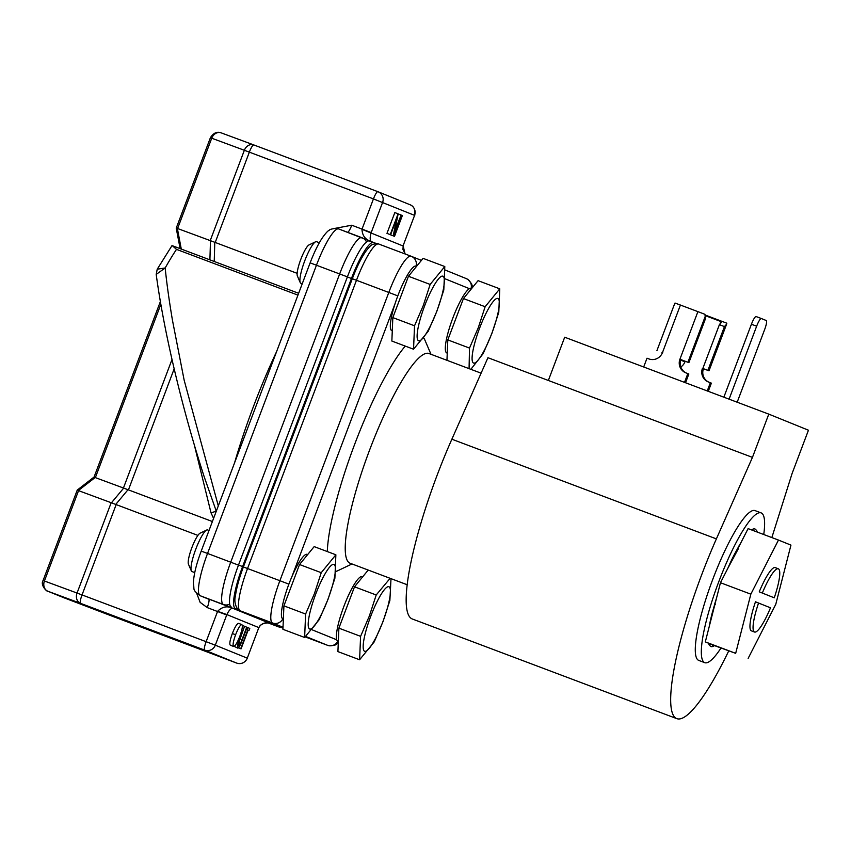 <?xml version="1.0" encoding="UTF-8"?>
<svg xmlns="http://www.w3.org/2000/svg" width="851" height="851" viewBox="0 0 851 851"><rect width="100%" height="100%" fill="white"/><g stroke="black" fill="none" stroke-linecap="round" stroke-linejoin="round"><path stroke-width="1.28" d="M300.222 282.585L297.35 275.915A16.892 3.255 -69.4 0 1 300.775 259.417A16.892 3.255 -69.4 0 1 309.03 244.907L315.583 241.79A22.222 4.276 110.6 0 0 304.722 260.874A22.222 4.276 110.6 0 0 300.222 282.585A22.222 4.276 110.6 0 0 300.85 283.277L302.222 283.798M191.294 570.83L188.433 564.16A16.892 3.255 -69.4 0 1 191.858 547.672A16.892 3.255 -69.4 0 1 200.113 533.162L206.665 530.045A22.222 4.276 110.6 0 0 195.804 549.129A22.222 4.276 110.6 0 0 191.294 570.83A22.222 4.276 110.6 0 0 191.932 571.532L194.73 572.595M124.884 620.113L72.505 600.572L93.727 609.008L208.038 651.909L124.884 620.113M728.658 651.047A142.255 27.381 -69.4 0 1 676.747 718.627A142.255 27.381 -69.4 0 1 701.522 575.212A142.255 27.381 -69.4 0 1 716.382 538.885L451.87 439.212A142.255 27.381 110.6 0 0 437.01 475.539A142.255 27.381 110.6 0 0 412.224 618.954L676.747 718.627M481.092 373.174L429.01 353.548A112.024 21.562 110.6 0 0 369.515 450.264A112.024 21.562 110.6 0 0 350.006 563.202L407.097 584.711M720.925 648.132A80.015 15.403 -69.4 0 1 704.724 662.663A80.015 15.403 -69.4 0 1 718.669 581.999A80.015 15.403 -69.4 0 1 761.156 512.908A80.015 15.403 -69.4 0 1 763.741 534.513M704.724 662.663L698.692 660.387A80.015 15.403 -69.4 0 1 712.627 579.722A80.015 15.403 -69.4 0 1 755.114 510.632L761.156 512.908M405.257 346.102A125.65 24.179 110.6 0 0 354.569 444.562A125.65 24.179 110.6 0 0 327.295 551.565M335.996 571.351A125.65 24.179 110.6 0 0 337.985 570.627L352.006 563.947M416.618 266.289L416.128 266.097A34.497 6.638 110.6 0 0 397.811 295.882A34.497 6.638 110.6 0 0 395.215 303.233L291.797 576.925A34.497 6.638 110.6 0 0 288.883 584.137A34.497 6.638 110.6 0 0 282.872 618.911L283.362 619.092M392.279 330.848L391.8 330.667A34.497 6.638 -69.4 0 1 395.215 303.233M447.254 353.133L446.775 352.952A34.497 6.638 -69.4 0 1 452.785 318.178A34.497 6.638 -69.4 0 1 469.433 288.68L445.254 278.873M312.126 629.814L336.751 639.803A34.497 6.638 -69.4 0 1 343.868 606.433A34.497 6.638 -69.4 0 1 362.186 576.648L362.675 576.84M336.751 639.803A34.497 6.638 110.6 0 0 337.858 641.207L338.336 641.388M327.975 599.221A34.497 6.638 -69.4 0 1 309.626 628.995A34.497 6.638 -69.4 0 1 315.668 594.232A34.497 6.638 -69.4 0 1 334.007 564.458A34.497 6.638 -69.4 0 1 327.975 599.221M335.868 554.788L321.231 572.691L314.381 593.732L305.605 614.039L304.626 637.473L319.263 619.571L328.039 599.264L334.89 578.233L335.868 554.788L314.168 546.619L299.531 564.521L283.915 605.859L282.926 629.304L304.626 637.473M436.893 310.966A34.497 6.638 -69.4 0 1 418.543 340.74A34.497 6.638 -69.4 0 1 424.585 305.977A34.497 6.638 -69.4 0 1 442.935 276.203A34.497 6.638 -69.4 0 1 436.893 310.966M444.796 266.544L430.149 284.436L423.298 305.477L414.533 325.784L413.543 349.218L428.191 331.316L436.957 311.009L443.807 289.978L444.796 266.544L423.096 258.364L408.459 276.267L392.832 317.604L391.854 341.049L413.543 349.218M491.867 333.262A34.497 6.638 -69.4 0 1 473.528 363.037A34.497 6.638 -69.4 0 1 479.56 328.273A34.497 6.638 -69.4 0 1 497.909 298.499A34.497 6.638 -69.4 0 1 491.867 333.262M470.869 369.323L483.166 353.612L491.931 333.305L498.782 312.274L499.771 288.829L485.134 306.732L478.273 327.763L469.507 348.08L469.071 368.643M382.95 621.517A34.497 6.638 -69.4 0 1 364.6 651.292A34.497 6.638 -69.4 0 1 370.642 616.528A34.497 6.638 -69.4 0 1 388.992 586.754A34.497 6.638 -69.4 0 1 382.95 621.517M390.13 578.318L376.206 594.987L369.355 616.018L360.59 636.335L359.601 659.77L374.238 641.867L383.014 621.56L389.864 600.529L391.003 578.648M238.482 565.128L207.548 553.448A41.965 8.074 110.6 0 0 200.198 595.743L230.866 607.54C226.089 605.944 221.675 607.188 217.622 611.295L226.855 614.582L215.303 645.186L247.279 658.153L258.842 627.549C261.331 623.677 264.778 622.177 269.171 623.049L269.352 623.123C268.395 622.592 260.257 622.932 258.97 627.655L226.855 614.582C228.866 610.507 230.77 608.391 232.578 608.21L269.299 623.092M231.355 607.71L232.025 607.986M366.504 241.992A8.361 8.202 112.1 0 0 361.973 237.716A41.965 8.074 110.6 0 0 361.941 237.706A41.965 8.074 110.6 0 0 339.655 273.937L230.727 562.192A41.965 8.074 110.6 0 0 223.387 604.476L232.578 608.21M172.008 245.599L157.222 269.203L165.179 267.959C166.668 282.84 169.083 300.201 172.413 320.029L184.156 380.184L218.303 505.898M771.846 537.566L792.111 473.454L808.45 430.212L768.793 414.129L752.454 457.381L487.942 357.707L451.87 439.212M752.454 457.381L716.382 538.885M548.352 380.471L564.692 337.219L768.793 414.129M431 354.303L424.872 340.028A125.65 24.179 110.6 0 0 423.798 338.092M714.563 604.763L712.149 613.209A62.772 12.084 -69.4 0 0 709.298 626.315L720.467 582.722L727.743 568.489A62.772 12.084 -69.4 0 1 734.339 554.49L738.211 547.448M714.489 604.742A62.772 12.084 -69.4 0 1 716.478 598.296M738.136 547.416A62.772 12.084 -69.4 0 1 740.838 542.864L748.103 528.62L778.474 540.066L750.837 594.168L735.679 653.334L705.309 641.888L709.298 626.315M751.486 529.886A62.772 12.084 -69.4 0 1 755.082 529.045A62.772 12.084 -69.4 0 1 755.135 529.067L754.731 528.95M756.656 530.492L755.135 529.067M756.592 530.471A62.772 12.084 -69.4 0 1 757.22 532.056M735.679 653.334L714.5 645.622A62.772 12.084 -69.4 0 1 710.808 646.526A62.772 12.084 -69.4 0 1 710.755 646.505L710.808 646.526M714.5 645.622L708.585 643.228A62.772 12.084 -69.4 0 0 709.298 645.101L710.755 646.505L712.553 646.409L712.627 644.856M708.585 643.228L705.309 641.888M707.255 390.939L710.351 382.727L708.479 382.014A10.669 10.467 112.1 0 1 702.458 368.345L707.904 370.366L724.446 326.593L719.393 324.678L721.488 322.327L720.893 321.529L705.405 315.689M680.768 360.143L684.981 361.76A10.669 10.467 112.1 0 1 680.832 366.962M708.277 391.322L711.372 383.141L710.351 382.727M708.809 382.142A10.669 10.467 112.1 0 1 703.469 368.76L702.458 368.345M737.179 402.215L764.677 329.465A8.893 1.713 110.6 0 0 766.23 320.508L761.379 318.54A8.893 1.713 110.6 0 0 761.368 318.529A8.893 1.713 110.6 0 0 756.645 326.21L729.084 399.162M756.156 316.572L761.358 318.529L756.145 316.561A8.893 1.713 110.6 0 0 756.145 316.561A8.893 1.713 110.6 0 0 751.422 324.242L723.861 397.194M643.696 366.994L647.005 358.207L648.887 358.92A10.669 10.467 -67.9 0 0 662.45 352.622L680.428 305.052L697.905 311.636L679.928 359.218A10.669 10.467 -67.9 0 0 685.959 372.887L687.831 373.589L684.512 382.365M685.534 382.759L688.842 374.004L687.831 373.589M680.949 359.622L688.874 362.643L680.949 359.622A10.669 10.467 -67.9 0 0 686.278 373.004M291.797 576.925A34.497 6.638 -69.4 0 1 307.2 554.352L307.69 554.544M720.467 582.722L750.837 594.168M748.146 658.397L775.782 604.284L790.951 545.119L778.474 540.066M727.743 568.489L738.36 548.704L738.285 547.47M738.306 547.81L740.838 542.864M721.488 322.327L720.893 321.529L719.925 324.082M724.446 326.593L726.36 324.444L708.989 370.802L703.469 368.76M726.85 323.199L726.36 324.444L726.85 323.199L705.277 315.072M684.97 361.781L680.747 360.186M688.874 362.643L705.415 318.87L704.958 314.327L697.905 311.636M674.556 304.328L675.024 303.041L680.428 305.052M662.014 352.495L662.812 352.793M471.592 288.585L471.103 288.393A34.497 6.638 110.6 0 0 469.433 288.68M754.507 632.016L751.401 630.846A33.785 6.5 -69.4 0 1 755.475 601.806L770.485 607.805A33.785 6.5 -69.4 0 1 754.507 632.016A33.785 6.5 -69.4 0 1 758.581 602.976M759.252 591.828A33.785 6.5 -69.4 0 1 775.229 567.617L778.325 568.787A33.785 6.5 -69.4 0 1 774.25 597.817L759.252 591.828L774.25 597.817M702.841 368.462L719.393 324.678M707.904 370.366L708.862 370.749M446.956 360.313L447.807 339.9L463.433 298.563L478.071 280.66L499.771 288.829M359.601 659.77L337.911 651.6L338.889 628.155L354.505 586.818L368.206 570.064M752.061 530.109L752.72 529.226M710.33 643.92L709.436 645.175M715.319 604.678L714.627 604.795M756.465 531.769L756.741 530.503M762.347 592.998A33.785 6.5 -69.4 0 1 778.325 568.787M321.231 572.691L299.531 564.521M305.605 614.039L283.915 605.859M430.149 284.436L408.459 276.267M414.533 325.784L392.832 317.604M485.134 306.732L463.433 298.563M469.507 348.08L447.807 339.9M376.206 594.987L354.505 586.818M360.59 636.335L338.889 628.155M376.131 243.599L373.589 242.567A41.603 8.01 110.6 0 0 373.557 242.556A41.603 8.01 110.6 0 0 351.463 278.479L242.599 566.564A41.603 8.01 110.6 0 0 235.312 608.497L238.301 609.71M238.62 609.954L235.312 608.497M242.599 566.564L238.514 565.032A41.603 8.01 110.6 0 0 231.227 606.965M238.514 565.032L347.378 276.937L351.463 278.479M369.472 241.014L373.557 242.556L369.504 241.035A41.603 8.01 110.6 0 0 369.472 241.014A41.603 8.01 110.6 0 0 347.378 276.937M405.246 254.024L402.938 249.471L403.183 245.992L405.076 253.96M371.164 241.45C369.898 240.184 369.866 237.365 371.047 233.004L361.962 229.302C362.292 235.046 364.792 238.876 369.451 240.78M244.886 626.485L247.088 627.325L242.344 639.888C240.514 644.952 239.003 647.707 237.801 648.154L234.195 646.366M233.599 646.452L230.334 645.218C229.27 644.133 229.94 640.239 232.334 633.527C234.961 626.9 237.035 623.506 238.557 623.347L241.822 624.581C242.907 625.634 242.237 629.559 239.812 636.357C237.174 642.984 235.099 646.345 233.599 646.452C232.536 645.366 233.206 641.463 235.599 634.761L232.334 633.527M401.14 215.069L402.363 215.548L394.513 236.333L390.896 234.94M389.949 234.578L393.215 235.812L396.779 218.388L390.598 234.748L386.971 233.376L394.832 212.58L398.172 213.846L394.619 231.227L401.14 215.048L393.29 235.844L389.96 234.514M240.705 648.717L247.758 630.059L246.269 629.495L246.896 629.708L247.694 627.57L249.779 628.421L248.981 630.548L248.109 630.197L241.056 648.856L238.45 647.866L241.056 648.856M248.109 630.219L248.981 630.548M247.077 627.336L247.694 627.57M247.758 630.059L246.896 629.708M236.908 642.771L238.216 643.26L244.545 626.293L239.163 641.665L238.588 646.015L240.769 642.845L246.737 627.176M237.801 648.154C237.195 647.898 237.333 646.26 238.216 643.26M238.993 642.186L240.769 642.845M242.322 625.453L244.545 626.293M235.599 634.761C238.227 628.134 240.301 624.73 241.822 624.581M390.886 234.961L394.151 236.195L402.012 215.399M400.789 214.909L398.162 213.92M386.971 233.376L390.237 234.599L398.098 213.814M197.911 535.407L115.747 504.43L128.012 489.719L212.388 521.535M403.183 245.556L414.586 215.367A8.361 8.202 -67.9 0 0 410.054 204.74L378.078 191.762A8.361 8.202 112.1 0 1 382.61 202.4L371.047 233.004L403.023 245.971L414.586 215.367L373.44 198.911A8.361 1.606 110.6 0 1 377.887 191.688A8.361 8.202 112.1 0 1 378.078 191.762L377.887 191.688A8.361 1.606 110.6 0 0 377.887 191.688L253.789 144.936A8.361 1.606 110.6 0 0 253.779 144.925A8.361 1.606 110.6 0 0 249.343 152.148L244.354 150.276L210.229 240.599L215.218 242.461L249.343 152.148L373.44 198.911L362.037 229.1L351.75 225.217A8.361 1.606 110.6 0 1 347.74 232.355M297.137 273.331L215.218 242.461M111.428 502.803L78.324 490.559L95.131 477.539L123.693 488.102L111.428 502.803L115.747 504.43M123.693 488.102L128.012 489.719M172.413 245.779L176.497 249.364A157.541 30.317 110.6 0 0 165.179 267.959L156.201 274.405C160.424 305.552 167.221 340.379 176.582 378.897C184.816 412.799 194.049 445.541 204.314 477.124L216.292 511.217M216.367 511.015L215.782 510.121M173.317 246.067L298.637 293.287L173.296 246.056M210.229 240.599L177.604 228.525L211.729 138.213L244.354 150.276A8.361 6.936 -69.7 0 1 253.736 144.915A8.361 6.936 -69.7 0 1 253.779 144.925L221.111 132.841A8.361 6.936 110.3 0 0 211.729 138.213L210.399 137.724C213.335 133.075 216.824 131.416 220.866 132.756L221.111 132.841A8.361 6.936 110.3 0 1 221.164 132.862L253.683 144.893M176.338 228.1L177.604 228.525M217.622 611.295A8.361 1.606 -69.4 0 1 217.537 611.497L206.133 641.686L215.303 645.186A8.361 8.202 112.1 0 1 204.666 650.111L80.568 603.348A8.361 6.936 -69.7 0 1 77.047 593.051L43.082 580.51L77.25 490.08L94.067 477.039L160.36 301.584M77.292 490.197L78.324 490.559M95.131 477.539L94.099 477.177M210.399 137.724L176.231 228.153L180.125 248.63M209.016 530.471L207.601 529.939A22.222 4.276 110.6 0 0 206.665 530.045M319.327 242.737L316.529 241.684A22.222 4.276 110.6 0 0 315.583 241.79M234.578 462.806A157.541 30.317 -69.4 0 1 253.524 406.331A157.541 30.317 -69.4 0 1 276.628 351.537M297.946 295.127L176.497 249.364M756.645 326.21L751.422 324.242M687.916 362.26L705.415 315.955M282.809 618.89A8.361 8.202 112.1 0 1 272.533 622.996L283.011 627.251M305.732 636.463L327.507 645.292A8.361 8.202 -67.9 0 0 337.783 641.186M397.811 295.882L388.801 292.457L279.883 580.712L288.883 584.137M471.092 288.393A8.361 8.202 -67.9 0 0 466.284 278.607L468.082 279.564L471.603 283.766L472.656 287.276M421.426 260.406L411.086 256.225A41.965 8.074 110.6 0 1 411.118 256.236A8.361 8.202 112.1 0 1 416.107 266.097M327.507 645.292A41.965 8.074 110.6 0 0 327.55 645.303L305.254 636.91L327.507 645.292M282.979 628.166L240.205 610.816L272.533 622.996A41.965 8.074 110.6 0 1 279.883 580.712L247.545 568.521L356.473 280.277L388.801 292.457A41.965 8.074 110.6 0 1 411.086 256.225L378.759 244.035A41.965 8.074 110.6 0 0 356.473 280.277L352.303 278.724L243.375 566.979L247.545 568.521A41.965 8.074 110.6 0 0 240.205 610.816A5.51 5.404 112.1 0 1 240.078 610.773L282.979 628.166M411.044 256.204L378.791 244.056A41.965 8.074 110.6 0 0 378.759 244.035C377.961 243.301 375.897 243.471 372.578 244.556C371.366 244.631 368.951 247.109 365.356 252.002C360.856 258.768 356.505 267.671 352.303 278.724M361.898 237.684L338.783 228.983A41.965 8.074 110.6 0 0 338.751 228.962A41.965 8.074 110.6 0 0 316.466 265.193L207.548 553.448L201.219 551.108C196.241 564.309 193.624 575.138 193.368 583.595C194.762 590.36 191.805 589.169 200.017 595.668A8.361 8.202 -67.9 0 0 200.198 595.743L223.387 604.476A8.361 8.202 -67.9 0 0 229.674 604.231M270.522 623.592L278.362 626.772A8.361 8.202 -67.9 0 0 280.798 627.283M278.362 626.772A41.965 8.074 110.6 0 0 278.394 626.783L268.342 622.996L281.032 627.378M376.482 243.599L338.751 228.962C338.304 227.525 328.965 229.238 329.614 230.047C328.029 230.557 325.476 233.344 321.944 238.418C317.817 244.854 313.881 253.002 310.136 262.853L347.399 276.873M200.017 595.668L208.527 599.125A8.361 8.202 -67.9 0 0 208.718 599.2A8.361 1.606 110.6 0 1 207.25 607.614L226.706 614.996M371.206 232.589L362.037 229.1A8.361 1.606 -69.4 0 1 361.962 229.302M111.173 502.739L77.047 593.051L206.133 641.686A8.361 1.606 110.6 0 0 204.666 650.111L236.652 663.078A8.361 8.202 -67.9 0 0 247.279 658.153L258.683 627.964M239.801 638.856L238.94 638.527M240.173 638.941L242.024 639.644M207.25 607.614L200.123 602.327L196.762 593.498M335.124 228.345L351.75 225.217M214.792 242.322L214.229 261.48M116.162 504.6L82.036 594.923A8.361 1.606 110.6 0 0 80.568 603.348L47.954 591.275L64.197 597.87L236.652 663.078A8.361 1.606 110.6 0 0 236.663 663.078M194.358 445.084L211.005 512.791L213.569 518.408M128.427 489.899L174.178 368.813M210.474 240.705L209.91 259.853M247.418 658.206C244.854 662.759 241.397 664.429 237.025 663.206L112.555 616.315A8.361 1.606 110.6 0 0 112.555 616.315A8.361 1.606 110.6 0 0 112.566 616.315A8.361 4.659 -69.1 0 1 112.523 616.305L64.165 597.859A8.361 4.659 110.9 0 1 64.155 597.849M64.006 597.796A8.361 8.202 -67.9 0 0 64.197 597.87A8.361 4.659 110.9 0 1 64.165 597.859L47.762 591.2A8.361 8.202 112.1 0 0 47.954 591.275A8.361 6.936 110.3 0 1 44.422 580.988L78.547 490.665M211.005 512.791A8.361 0.957 166.2 0 0 216.228 511.111M172.019 359.462L123.438 488.027M177.37 228.462L181.284 249.066M95.355 477.645L160.839 304.339M269.969 623.379L269.341 623.123M708.989 370.802L726.733 323.837M656.94 350.58L674.683 303.605M445.105 270.012L466.284 278.607M338.262 643.101L335.177 645.015L329.752 645.856L327.55 645.303M711.17 617.198L712.564 613.571M240.078 610.773C238.046 611.124 233.27 603.657 235.419 596.019C236.525 587.871 239.174 578.191 243.375 566.979M310.136 262.853L201.219 551.108M410.054 204.74C413.937 206.229 415.49 209.793 414.735 215.431M377.887 191.688L253.779 144.925M43.082 580.51C39.901 585.36 47.613 592.243 47.762 591.2M156.201 274.405L157.222 269.203"/></g></svg>

